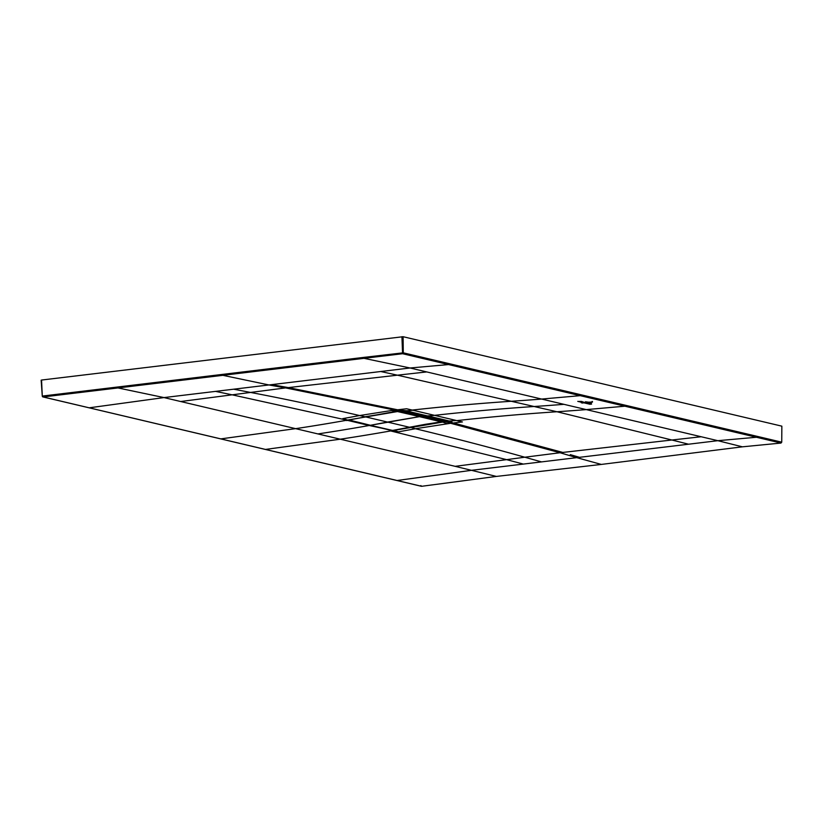 <?xml version="1.0" encoding="UTF-8"?>
<svg xmlns="http://www.w3.org/2000/svg" width="823" height="823" viewBox="0 0 823 823"><rect width="100%" height="100%" fill="white"/><g stroke="black" fill="none" stroke-linecap="round" stroke-linejoin="round"><path stroke-width="1.23" d="M396.645 480.395A0.854 0.72 -76.7 0 0 397.087 480.498L43.156 396.943L363.992 358.334L363.519 357.419L42.693 396.028L43.156 396.943L42.292 396.161L41.551 380.041L403.105 336.71L781.85 426.16L781.737 442.167L780.996 443.062L742.408 446.827L601.315 464.429L576.748 457.65L579.495 457.321A6530.742 3364.908 -96.8 0 1 570.288 454.635M523.335 464.079L506.608 459.646L524.776 457.218C491.105 447.702 454.646 438.206 415.399 428.732L450.644 423.289L560.062 452.743L524.776 457.218L541.493 461.898L471.826 470.272L397.087 480.498L421.623 486.3L420.862 485.58L421.623 486.3L496.362 476.424L601.315 464.429M363.519 357.419L403.28 352.82L757.191 436.355L756.45 437.26L780.996 443.062M403.105 336.71L403.28 352.82A0.854 0.72 -76.8 0 1 402.581 353.715L756.45 437.26L717.862 440.686L410.049 367.984L363.992 358.334L402.581 353.715L401.933 336.7M265.057 449.317A0.854 0.72 -76.7 0 0 265.51 449.43L340.238 439.204A2635.699 2219.95 -76.7 0 0 390.616 430.943L389.948 430.779A2635.699 2219.95 -76.7 0 0 390.874 430.614L391.182 430.398M220.41 438.772A0.854 0.72 -76.7 0 0 220.862 438.885L295.591 428.649L455.15 466.332L506.608 459.646L390.616 430.933M117.473 387.005L117.946 387.931L164.003 397.581L89.275 407.807A0.854 0.72 103.3 0 1 89.038 407.796L421.397 486.29M43.156 396.943L42.415 396.223M295.591 428.649L164.003 397.581L380.751 371.512L397.427 375.185L285.591 387.911L394.834 410.111L406.634 408.764L412.899 410.235A140.095 117.998 103.3 0 1 406.531 410.739L396.47 409.916M563.961 404.33A3066.951 2583.181 103.3 0 1 534.641 406.469A3067.074 2583.387 -76.7 0 0 434.534 415.348A140.095 117.998 103.3 0 1 427.621 415.882L447.383 420.543A2.983 2.51 103.3 0 1 446.796 420.491L406.151 410.872M456.858 420.615L462.433 421.942L452.269 423.094L450.593 422.652C452.794 422.59 452.537 422.024 449.811 420.964A140.095 117.998 -76.7 0 0 456.168 420.45L456.858 420.615A3067.084 2583.181 -76.7 0 1 556.955 411.747L397.427 375.185L426.726 371.924M317.915 433.927A2635.699 2219.95 -76.7 0 0 369.208 425.501L392.91 430.573L446.632 421.417L445.778 420.255M452.269 423.094L450.644 423.289L445.171 421.592L446.94 420.522M443.453 421.479L441.653 421.705M392.396 430.902L393.476 430.707L392.797 430.326M409.792 427.116L415.399 428.732L398.569 431.828L392.962 430.306M369.208 425.501L347.553 420.388A2635.699 2219.95 103.3 0 1 346.627 420.553L345.279 420.234L347.759 420.039M365.052 416.767L359.589 415.553L391.398 410.533L396.995 411.181L347.748 420.142L391.059 430.367M233.681 389.197L250.305 392.396C283.493 398.671 319.921 406.397 359.589 415.553L342.759 418.65L347.563 420.018M446.632 421.417L448.998 420.995L447.383 420.543M407.004 411.006L398.147 410.266M446.796 420.491L448.226 420.748M447.856 420.748L448.998 420.995A140.095 117.998 -76.7 0 0 449.811 420.964M406.531 410.739A140.095 117.998 103.3 0 1 405.718 410.78L405.235 410.728M365.412 416.705L397.303 411.51L419.812 416.633A705.784 594.463 -76.7 0 0 419.308 416.695L370.659 425.244A2715.139 2286.87 103.3 0 1 369.949 425.368L369.836 425.337M348.541 419.884L348.654 420.059A2715.139 2286.87 -76.7 0 0 348.695 420.049L365.525 416.88L387.489 422.065L370.659 425.244A2715.139 2286.87 103.3 0 1 369.949 425.368L348.499 419.895M441.406 421.695L419.812 416.633A705.784 594.463 -76.7 0 0 419.308 416.695L387.489 422.065L409.453 427.25L441.262 421.88L419.812 416.633L419.997 415.944L398.435 411.222M348.396 420.275L392.592 430.429A2715.139 2286.87 -76.7 0 0 392.622 430.429L409.36 427.271M399.7 411.068L401.511 410.852M399.7 411.15L443.978 421.602L445.788 421.386L445.706 420.234M445.788 421.386L401.511 410.934M591.83 402.282L589.103 402.18L591.665 402.046M590.441 402.622L587.982 402.066L590.441 402.622M586.778 401.922L590.842 402.848L586.778 401.922M591.253 403.085L585.534 401.758L591.253 403.085M585.163 402.601L583.435 402.725L585.163 402.601M585.606 402.642L585.606 401.984M585.472 401.943L585.472 402.694L585.657 401.984M583.754 402.797L590.214 404.299L583.754 402.735M583.147 402.972L582.365 403.033L583.147 402.972M581.244 402.745L582.056 402.673L581.244 402.745M582.509 402.766L581.594 402.869L582.581 402.519M577.777 401.387L583.25 402.642L577.777 401.387M583.229 402.478L584.525 402.365L583.137 402.426M587.272 403.404L588.023 403.26M588.404 403.352L587.571 403.465M589.607 403.568L588.311 403.681L589.34 403.712M588.219 403.661L589.515 403.548L588.126 403.609M578.836 401.449L581.522 401.429L578.836 401.449M581.954 401.573L580.112 401.737L581.84 401.624M582.519 401.706L580.678 401.871L582.406 401.758M582.663 402.272L583.96 402.221L582.622 402.313M583.96 402.221L583.219 402.221M589.463 403.918L590.544 403.815L589.391 403.887M590.616 403.908L589.988 403.97L590.544 403.815M591.408 404.155L589.793 404.021L591.614 404.042M586.192 403.054L587.2 402.879L586.439 403.157M585.451 403.003L586.336 402.91M781.737 442.167L757.191 436.355M579.495 457.321L717.862 440.686L742.408 446.827M541.493 461.898L576.748 457.65A6530.742 3364.908 83.2 0 1 560.062 452.743L671.887 440.007L556.965 411.747A3066.951 2583.191 103.3 0 0 586.285 409.607L624.894 406.202L625.614 405.307M455.15 466.332L496.362 476.424M380.751 371.512L410.049 367.984L448.638 364.558L449.379 363.663M412.21 410.07A3067.084 2583.397 -76.7 0 1 512.317 401.202A3066.951 2583.181 103.3 0 0 541.637 399.062L580.246 395.657L580.966 394.762M602.57 400.935A0.854 0.72 -76.7 0 0 603.29 400.04M701.186 436.746L671.887 440.007L688.563 444.204M222.405 374.414L222.868 375.329L268.936 384.958A6530.742 3364.65 -96.8 0 0 285.591 387.921M453.391 422.96L562.798 452.413M447.208 423.711L441.581 421.715M345.969 420.388A2635.699 2219.95 103.3 0 1 295.591 428.66M180.69 401.521L232.148 394.824L346.38 420.028M285.591 387.911L232.148 394.824L215.523 391.378M397.581 409.782L288.338 387.592A6530.742 3364.65 -96.8 0 1 271.683 384.629M456.168 420.45L412.899 410.235M407.858 411.212A2.983 2.51 103.3 0 1 407.231 411.15M447.619 420.687L448.782 420.903M450.593 422.652L446.622 421.109M391.398 410.533L401.922 410.8L348.242 419.946M396.861 411.418L400.297 410.986M406.295 410.862L401.943 410.8M348.582 419.884L391.501 430.46M441.334 421.86L397.293 411.366M397.293 411.274L398.26 411.541M441.251 421.88L425.337 424.308M409.412 427.26L392.581 430.439M441.365 421.715L441.55 421.026M391.388 430.429L369.887 425.368M89.038 407.796L42.94 396.933A0.854 0.854 0 0 1 42.292 396.161L41.15 380.175M405.873 410.842L427.034 415.821M425.368 424.308L409.484 427.25M441.694 421.067L441.293 421.88M592.447 401.49L592.447 402.128M592.087 402.118L592.087 401.48M583.404 402.704L583.404 402.046"/></g></svg>
